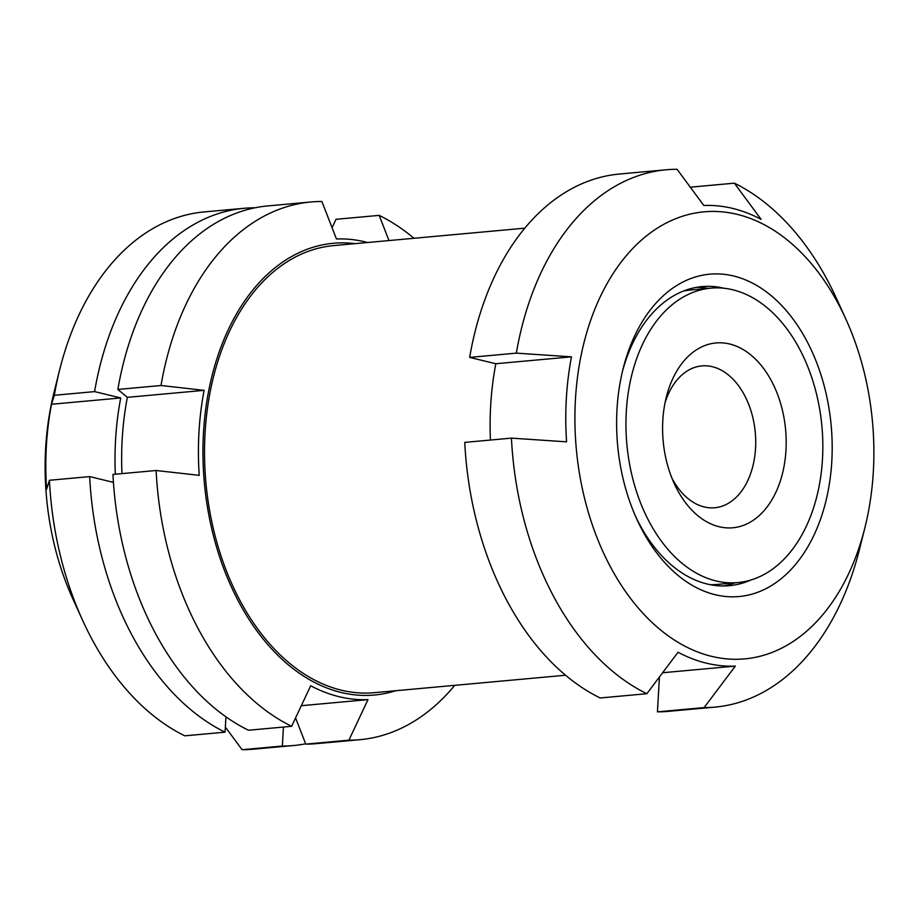 <?xml version="1.0" encoding="UTF-8"?>
<svg xmlns="http://www.w3.org/2000/svg" width="919" height="919" viewBox="0 0 919 919"><rect width="100%" height="100%" fill="white"/><g stroke="black" fill="none" stroke-linecap="round" stroke-linejoin="round"><path stroke-width="1.38" d="M413.987 238.285A269.968 178.86 84.8 0 0 379.168 215.368L388.967 240.56M355.102 243.65A226.809 150.257 84.8 0 0 203.099 441.419A226.809 150.257 84.8 0 0 341.11 692.466A226.809 150.257 84.8 0 0 395.871 690.709M156.115 470.505A269.968 178.86 84.8 0 0 291.633 726.309L248.475 730.237A269.968 178.86 84.8 0 1 112.957 474.434L156.115 470.505L199.228 475.341A230.933 152.991 -95.2 0 1 204.121 390.345L161.009 385.509A269.968 178.86 84.8 0 1 310.875 201.985A269.968 178.86 84.8 0 1 321.891 201.491L336.457 238.986A230.933 152.991 -95.2 0 1 367.646 242.513M295.573 717.923L305.763 744.114L348.91 740.174L367.979 699.623A230.933 152.991 -95.2 0 1 310.691 685.746L291.633 726.309M348.91 740.174A269.968 178.86 84.8 0 0 359.926 739.692A269.968 178.86 84.8 0 0 454.756 685.333M254.988 207.786A269.749 178.711 84.8 0 0 244.316 208.268L204.064 211.944A269.749 178.711 84.8 0 0 59.724 369.587A269.749 178.711 84.8 0 0 54.324 395.285L51.521 404.257A230.933 152.991 84.8 0 0 46.616 489.253L49.431 480.281L89.671 476.605L113.439 482.36M845.871 319.111L836.589 298.721A269.772 178.723 84.8 0 0 734.35 183.168L761.093 219.354A230.933 152.991 -95.2 0 0 757.026 217.275A230.933 152.991 -95.2 0 0 703.816 205.477L677.073 169.291A269.772 178.723 84.8 0 0 666.091 169.785A269.772 178.723 84.8 0 0 516.34 353.137L571.48 356.836A230.933 152.991 -95.2 0 0 566.586 441.832L511.435 438.133A269.772 178.723 84.8 0 0 646.838 693.719L678.05 652.237A230.933 152.991 -95.2 0 0 735.338 666.114L704.115 707.584A269.772 178.723 84.8 0 0 715.097 707.102A269.772 178.723 84.8 0 0 859.449 549.447L864.894 527.713A224.454 148.706 84.8 0 0 845.871 319.111A224.454 148.706 84.8 0 0 760.806 222.961A224.454 148.706 84.8 0 0 576.96 381.661A224.454 148.706 84.8 0 0 711.662 656.361A224.454 148.706 84.8 0 0 864.894 527.713M51.521 404.257L120.722 397.95L94.577 391.609L54.324 395.285M225.35 727.067L242.088 749.709L282.34 746.033L283.431 727.055M511.435 438.133L464.75 442.395A269.772 178.723 84.8 0 0 600.153 697.969L646.838 693.719M666.091 169.785L619.406 174.036A269.772 178.723 84.8 0 0 469.655 357.399L516.34 353.137M469.655 357.399L495.823 363.74L571.48 356.836M662.633 672.742L735.338 666.114M225.948 716.809L225.052 732.167L184.811 735.832A269.749 178.711 84.8 0 1 82.595 620.291A269.749 178.711 84.8 0 1 49.431 480.281M659.44 676.981L657.43 711.846L704.115 707.584M657.43 711.846A269.772 178.723 84.8 0 0 668.412 711.352L715.097 707.102M490.436 440.052A230.933 152.991 -95.2 0 1 495.823 363.74M690.307 187.189L734.35 183.168M310.875 201.985L267.728 205.925A269.968 178.86 84.8 0 0 117.862 389.438L161.009 385.509M305.763 744.114A269.968 178.86 84.8 0 0 316.768 743.62L359.926 739.692M117.862 389.438L127.35 397.341A230.933 152.991 84.8 0 0 121.963 473.618M379.168 215.368L336.021 219.308L332.069 227.682M244.316 208.268A269.749 178.711 84.8 0 0 94.577 391.609M89.671 476.605A269.749 178.711 84.8 0 0 225.052 732.167M242.088 749.709A269.749 178.711 84.8 0 0 253.07 749.215L293.322 745.55A269.749 178.711 84.8 0 0 305.625 743.77M282.34 746.033A269.749 178.711 84.8 0 0 293.322 745.55M59.724 369.587L54.026 392.356A222.272 147.258 84.8 0 0 72.865 598.935L82.595 620.291M120.722 397.95A230.933 152.991 84.8 0 0 115.335 474.215M635.615 516.489A150.165 99.482 84.8 0 0 707.159 584.013A150.165 99.482 84.8 0 0 729.33 585.702A150.165 99.482 84.8 0 0 750.789 580.038M724.183 288.279A150.165 99.482 84.8 0 0 702.047 286.602A150.165 99.482 84.8 0 0 622.404 371.632M723.586 585.966A150.165 99.482 84.8 0 0 735.12 582.818M708.262 288.394A150.165 99.482 84.8 0 0 696.361 287.371M715.212 594.719A161.847 107.224 84.8 0 0 830.581 475.238A161.847 107.224 84.8 0 0 752.201 282.983A161.847 107.224 84.8 0 0 623.093 368.76A161.847 107.224 84.8 0 0 636.81 519.178A161.847 107.224 84.8 0 0 715.212 594.719M710.961 288.141A147.821 97.931 84.8 0 0 626.861 444.256A147.821 97.931 84.8 0 0 737.808 582.577A147.821 97.931 84.8 0 0 822.482 459.121A147.821 97.931 84.8 0 0 710.961 288.141L690.835 289.979A147.821 97.931 84.8 0 0 683.288 291.116M710.065 584.656A147.821 97.931 84.8 0 0 717.693 584.404L737.808 582.577M785.963 450.276A92.796 61.481 84.8 0 0 737.693 346.739A92.796 61.481 84.8 0 0 666.298 397.18A92.796 61.481 84.8 0 0 674.167 483.417A92.796 61.481 84.8 0 0 740.783 526.242A92.796 61.481 84.8 0 0 785.963 450.276M671.915 478.144A71.211 47.179 84.8 0 0 714.752 507.747A71.211 47.179 84.8 0 0 755.544 448.277A71.211 47.179 84.8 0 0 701.817 365.911A71.211 47.179 84.8 0 0 665.046 402.775M301.329 705.7L367.979 699.623M127.35 397.341L204.121 390.345M524.783 228.176L333.597 245.614A224.454 148.706 84.8 0 0 204.558 457.788A224.454 148.706 84.8 0 0 341.248 690.158A224.454 148.706 84.8 0 0 374.378 692.673L565.564 675.235"/></g></svg>
